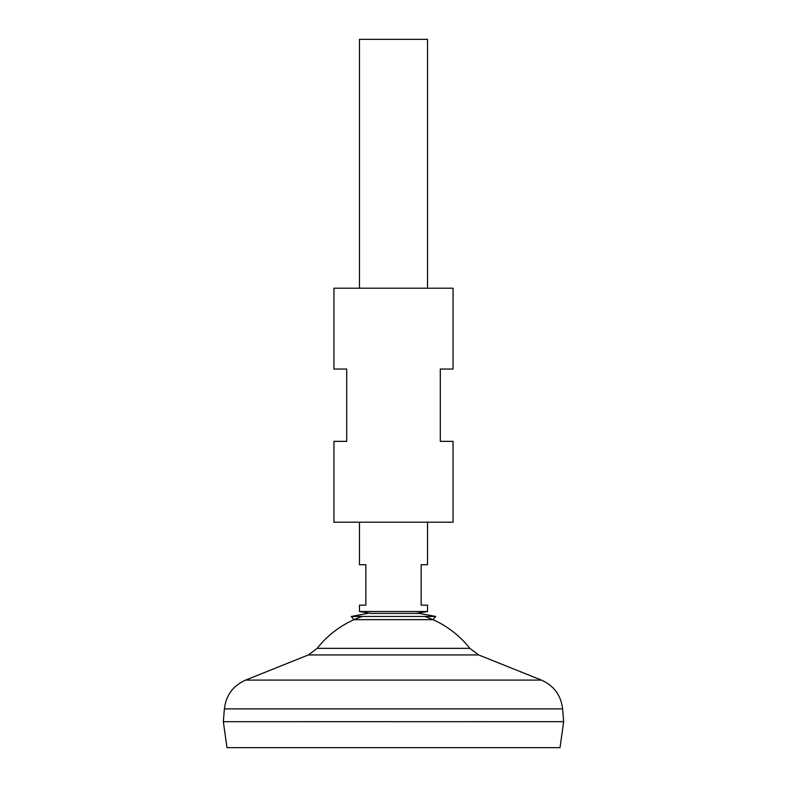 <?xml version="1.0" encoding="UTF-8"?>
<svg xmlns="http://www.w3.org/2000/svg" width="787" height="787" viewBox="0 0 787 787"><rect width="100%" height="100%" fill="white"/><g stroke="black" fill="none" stroke-linecap="round" stroke-linejoin="round"><path stroke-width="1.18" d="M359.472 611.519L370.825 613.417L419.382 613.417L416.175 613.417L427.528 611.519L359.472 611.519L359.472 605.144L365.847 605.144L365.847 564.722L359.472 564.722L359.472 522.184M427.528 611.519L427.528 605.144L421.153 605.144L421.153 564.722L427.528 564.722L427.528 522.184M427.528 288.209L427.528 39.35L359.472 39.35L359.472 288.209M560.019 747.65L226.981 747.65L223.341 721.699L393.5 721.659L223.341 721.699L224.384 708.89L562.616 708.89L563.659 721.659L393.5 721.699L563.659 721.659L560.019 747.65M424.754 616.457A97.116 97.116 0 0 1 469.819 648.35L317.181 648.35L308.376 654.941L245.642 680.086C233.119 685.674 226.026 695.275 224.384 708.89M362.246 616.457A97.116 97.116 0 0 0 317.181 648.35M351.258 616.457L354.052 619.664L432.948 619.664L435.742 616.457L351.258 616.457L367.618 613.417M333.944 522.184L453.056 522.184L453.056 441.359L440.297 441.359L440.297 369.044L453.056 369.044L453.056 288.209L333.944 288.209L333.944 369.044L346.703 369.044L346.703 441.359L333.944 441.359L333.944 522.184M469.819 648.35L478.624 654.941L541.358 680.086L245.642 680.086M478.624 654.941L308.376 654.941M541.358 680.086C553.881 685.674 560.974 695.275 562.616 708.89M435.742 616.457L419.382 613.417"/></g></svg>
